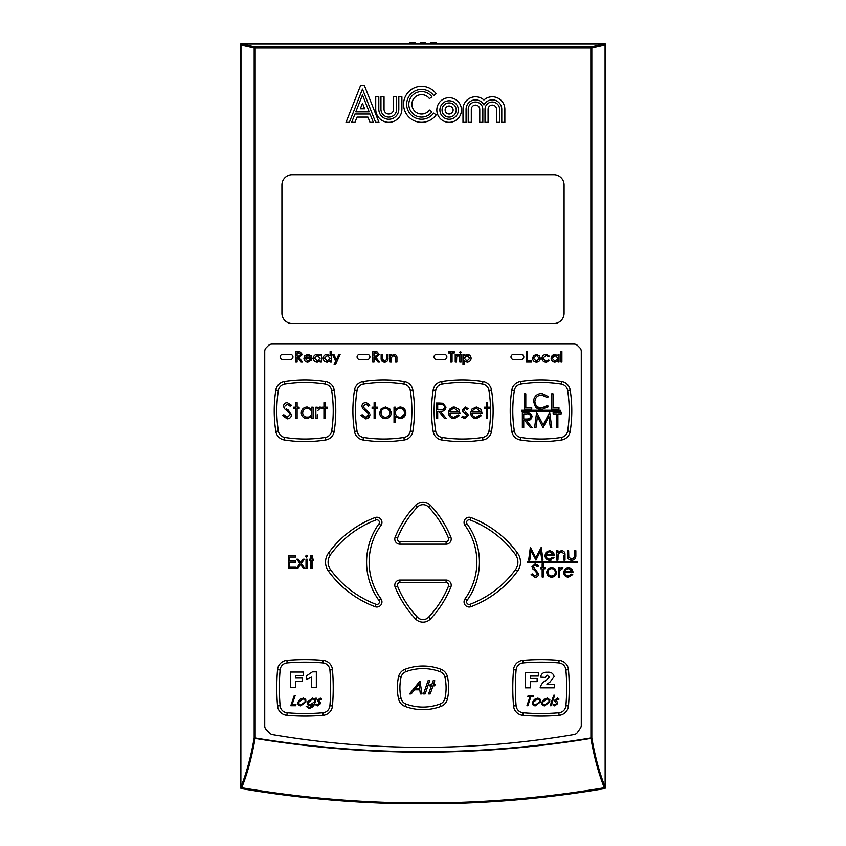 <?xml version="1.0" encoding="UTF-8"?>
<svg xmlns="http://www.w3.org/2000/svg" width="846" height="846" viewBox="0 0 846 846"><rect width="100%" height="100%" fill="white"/><g stroke="black" fill="none" stroke-linecap="round" stroke-linejoin="round"><path stroke-width="1.27" d="M406.651 104.322A14.932 14.932 0 0 1 433.66 95.556L436.155 93.747A18.009 18.009 0 0 0 403.574 104.322A18.009 18.009 0 0 0 436.155 114.897L433.66 113.089A14.932 14.932 0 0 1 406.651 104.322M436.822 110.022A12.309 12.309 0 0 1 449.131 97.702A12.309 12.309 0 0 1 461.44 110.022A12.309 12.309 0 0 1 449.131 122.332A12.309 12.309 0 0 1 436.822 110.022M411.886 104.322A9.697 9.697 0 0 1 429.43 98.633L431.915 96.825A12.775 12.775 0 0 0 408.808 104.322A12.775 12.775 0 0 0 431.915 111.831L429.43 110.022A9.697 9.697 0 0 1 411.886 104.322M255.08 738.442C251.77 757.413 247.339 773.783 241.766 787.541L241.089 788.546A1085.915 1085.915 0 0 0 402.199 803.689L409.58 803.584A1085.693 1085.693 0 0 0 436.42 803.584L443.801 803.689A1085.915 1085.915 0 0 0 604.911 788.546L604.234 787.541C598.651 773.73 594.22 757.36 590.92 738.442L590.846 47.989L254.181 47.989L254.181 737.998L255.154 737.998L254.181 737.998C250.871 756.937 246.461 773.202 240.93 786.801L241.766 787.742A1085.016 1085.016 0 0 0 604.234 787.742L605.07 786.801C599.55 773.202 595.129 756.937 591.819 737.998L591.819 47.989L590.846 47.989L590.846 46.964L255.154 46.964A1.026 0.962 102.8 0 0 254.181 47.989L240.973 44.986A1.026 0.962 -87.2 0 1 241.945 43.96A1.026 0.962 102.8 0 0 240.973 44.986L240.867 786.801L240.93 44.986A1.026 0.962 92.8 0 1 241.893 43.96L604.055 43.96A1.026 0.962 87.2 0 1 605.027 44.986A1.026 0.962 -102.8 0 0 604.055 43.96L590.846 46.964A1.026 0.962 -102.8 0 1 591.819 47.989L605.027 44.986A1.026 0.962 -92.8 0 0 604.107 43.96L241.945 43.96L255.154 46.964L255.154 737.998A1033.749 1033.749 0 0 0 590.846 737.998L591.819 737.998L590.92 738.442A1034.193 1034.193 0 0 1 255.08 738.442M458.363 110.022A9.232 9.232 0 0 1 449.131 119.254A9.232 9.232 0 0 1 439.899 110.022A9.232 9.232 0 0 1 449.131 100.78A9.232 9.232 0 0 1 458.363 110.022M442.046 110.022A7.075 7.075 0 0 1 449.131 102.937A7.075 7.075 0 0 1 456.206 110.022A7.075 7.075 0 0 1 449.131 117.097A7.075 7.075 0 0 1 442.046 110.022M453.128 110.022A3.997 3.997 0 0 1 449.131 114.02A3.997 3.997 0 0 1 445.133 110.022A3.997 3.997 0 0 1 449.131 106.014A3.997 3.997 0 0 1 453.128 110.022M574.117 734.55A899.351 899.351 0 0 1 272.56 734.656A5.129 5.129 0 0 1 269.789 733.228L266.236 729.664A5.129 5.129 0 0 1 264.724 726.037L264.724 351.344A5.129 5.129 0 0 1 266.236 347.717L268.351 345.591A5.129 5.129 0 0 1 271.989 344.089L574.011 344.089A5.129 5.129 0 0 1 577.649 345.591L579.764 347.717A5.129 5.129 0 0 1 581.276 351.344L581.276 725.339A5.129 5.129 0 0 1 580.345 728.269L577.458 732.425A5.129 5.129 0 0 1 574.117 734.55M564.081 313.306A10.258 10.258 0 0 1 553.823 323.563L292.177 323.563A10.258 10.258 0 0 1 281.919 313.306L281.919 185.041A10.258 10.258 0 0 1 292.177 174.784L553.823 174.784A10.258 10.258 0 0 1 564.081 185.041L564.081 313.306A10.258 10.258 0 0 1 553.823 323.563L292.177 323.563A10.258 10.258 0 0 1 281.919 313.306L281.919 185.041A10.258 10.258 0 0 1 292.177 174.784L553.823 174.784A10.258 10.258 0 0 1 564.081 185.041L564.081 313.306M375.635 122.332L378.945 122.332L364.33 85.393L360.629 85.393L346.014 122.332L349.324 122.332L362.479 89.094L375.635 122.332M401.882 96.782L398.804 96.782L398.804 109.25A10.004 10.004 0 0 1 388.8 119.254A10.004 10.004 0 0 1 378.797 109.25L378.797 96.782L375.719 96.782L375.719 109.25A13.081 13.081 0 0 0 388.8 122.332A13.081 13.081 0 0 0 401.882 109.25L401.882 96.782M501.773 122.332L504.851 122.332L504.851 109.324A12.542 12.542 0 0 0 483.912 99.997A12.542 12.542 0 0 0 462.984 109.324L462.984 122.332L466.061 122.332L466.061 109.324A9.465 9.465 0 0 1 483.912 104.936A9.465 9.465 0 0 1 501.773 109.324L501.773 122.332M482.833 122.332L482.833 109.324A7.307 7.307 0 0 0 475.526 102.017A7.307 7.307 0 0 0 468.219 109.324L468.219 122.332L471.296 122.332L471.296 109.324A4.23 4.23 0 0 1 475.526 105.094A4.23 4.23 0 0 1 479.756 109.324L479.756 122.332L482.833 122.332M488.068 109.324L488.068 122.332L484.991 122.332L484.991 109.324A7.307 7.307 0 0 1 492.298 102.017A7.307 7.307 0 0 1 499.616 109.324L499.616 122.332L496.539 122.332L496.539 109.324A4.23 4.23 0 0 0 492.298 105.094A4.23 4.23 0 0 0 488.068 109.324M393.57 96.782L393.57 109.25A4.769 4.769 0 0 1 388.8 114.02A4.769 4.769 0 0 1 384.031 109.25L384.031 96.782L380.943 96.782L380.943 109.25A7.847 7.847 0 0 0 388.8 117.097A7.847 7.847 0 0 0 396.647 109.25L396.647 96.782L393.57 96.782M354.95 122.332L357.023 117.097L367.936 117.097L370.009 122.332L373.319 122.332L370.03 114.02L354.929 114.02L351.64 122.332L354.95 122.332M369.173 111.862L362.479 94.942L355.785 111.862L369.173 111.862M360.311 108.785L362.479 103.307L364.647 108.785L360.311 108.785M240.243 44.352L240.243 787.531L240.867 787.002L241.723 788.017A1085.291 1085.291 0 0 0 604.277 788.017L605.133 787.002L605.757 787.531L605.757 44.352L604.731 43.326L241.269 43.326L240.243 44.352L240.867 44.986A1.026 1.026 135 0 1 241.893 43.96L241.269 43.326M240.243 787.531L241.089 788.546M415.122 43.326L415.111 42.3L410.014 42.3L409.993 43.326M420.79 43.685L420.811 42.66L420.43 43.326M420.451 42.3L425.549 42.3L420.811 42.66M425.57 43.326L425.549 42.3M430.889 42.3L435.986 42.3L430.889 42.3L430.878 43.326M436.007 43.326L435.986 42.3M604.911 788.546L605.757 787.531M415.111 42.3L410.014 42.3M425.21 43.685L425.189 42.66M465.014 525.366L467.087 523.864A2.57 2.57 0 0 1 470.08 519.973A100.04 100.04 0 0 1 515.447 554.574A12.827 12.827 0 0 1 515.447 569.686A100.04 100.04 0 0 1 470.08 604.287A2.57 2.57 0 0 1 467.087 600.385L465.014 598.894A62.911 62.911 0 0 0 465.014 525.366A5.129 5.129 0 0 1 470.989 517.572A102.609 102.609 0 0 1 517.519 553.062A15.387 15.387 0 0 1 517.519 571.198A102.609 102.609 0 0 1 470.989 606.688A5.129 5.129 0 0 1 465.014 598.894M380.986 598.894L378.913 600.385A2.57 2.57 0 0 1 375.92 604.287A100.04 100.04 0 0 1 330.553 569.686A12.827 12.827 0 0 1 330.553 554.574A100.04 100.04 0 0 1 375.92 519.973A2.57 2.57 0 0 1 378.913 523.864L380.986 525.366A62.911 62.911 0 0 0 380.986 598.894A5.129 5.129 0 0 1 375.011 606.688A102.609 102.609 0 0 1 328.481 571.198A15.387 15.387 0 0 1 328.481 553.062A102.609 102.609 0 0 1 375.011 517.572A5.129 5.129 0 0 1 380.986 525.366M417.395 507.092A7.699 7.699 0 0 1 428.605 507.092A100.04 100.04 0 0 1 448.465 538.077A2.57 2.57 0 0 1 446.085 541.609L399.915 541.609A2.57 2.57 0 0 1 397.535 538.077A100.04 100.04 0 0 1 417.395 507.092L415.523 505.326A10.258 10.258 0 0 1 430.477 505.326A102.609 102.609 0 0 1 450.844 537.115A5.129 5.129 0 0 1 446.085 544.168L399.915 544.168A5.129 5.129 0 0 1 395.156 537.115A102.609 102.609 0 0 1 415.523 505.326M520.766 384.137A131.31 131.31 0 0 1 561.226 384.137A7.699 7.699 0 0 1 567.645 390.545A131.31 131.31 0 0 1 567.645 431.016A7.699 7.699 0 0 1 561.226 437.435A131.31 131.31 0 0 1 520.766 437.435A7.699 7.699 0 0 1 514.347 431.016A131.31 131.31 0 0 1 514.347 390.545A7.699 7.699 0 0 1 520.766 384.137L520.375 381.599A133.88 133.88 0 0 1 561.628 381.599A10.258 10.258 0 0 1 570.183 390.154A133.88 133.88 0 0 1 570.183 431.407A10.258 10.258 0 0 1 561.628 439.962A133.88 133.88 0 0 1 520.375 439.962A10.258 10.258 0 0 1 511.819 431.407A133.88 133.88 0 0 1 511.819 390.154A10.258 10.258 0 0 1 520.375 381.599M442.098 384.137A131.31 131.31 0 0 1 482.569 384.137A7.699 7.699 0 0 1 488.977 390.545A131.31 131.31 0 0 1 488.977 431.016A7.699 7.699 0 0 1 482.569 437.435A131.31 131.31 0 0 1 442.098 437.435A7.699 7.699 0 0 1 435.679 431.016A131.31 131.31 0 0 1 435.679 390.545A7.699 7.699 0 0 1 442.098 384.137L441.707 381.599A133.88 133.88 0 0 1 482.96 381.599A10.258 10.258 0 0 1 491.515 390.154A133.88 133.88 0 0 1 491.515 431.407A10.258 10.258 0 0 1 482.96 439.962A133.88 133.88 0 0 1 441.707 439.962A10.258 10.258 0 0 1 433.152 431.407A133.88 133.88 0 0 1 433.152 390.154A10.258 10.258 0 0 1 441.707 381.599M363.431 384.137A131.31 131.31 0 0 1 403.902 384.137A7.699 7.699 0 0 1 410.321 390.545A131.31 131.31 0 0 1 410.321 431.016A7.699 7.699 0 0 1 403.902 437.435A131.31 131.31 0 0 1 363.431 437.435A7.699 7.699 0 0 1 357.023 431.016A131.31 131.31 0 0 1 357.023 390.545A7.699 7.699 0 0 1 363.431 384.137L363.04 381.599A133.88 133.88 0 0 1 404.293 381.599A10.258 10.258 0 0 1 412.848 390.154A133.88 133.88 0 0 1 412.848 431.407A10.258 10.258 0 0 1 404.293 439.962A133.88 133.88 0 0 1 363.04 439.962A10.258 10.258 0 0 1 354.485 431.407A133.88 133.88 0 0 1 354.485 390.154A10.258 10.258 0 0 1 363.04 381.599M284.774 384.137A131.31 131.31 0 0 1 325.234 384.137A7.699 7.699 0 0 1 331.653 390.545A131.31 131.31 0 0 1 331.653 431.016A7.699 7.699 0 0 1 325.234 437.435A131.31 131.31 0 0 1 284.774 437.435A7.699 7.699 0 0 1 278.355 431.016A131.31 131.31 0 0 1 278.355 390.545A7.699 7.699 0 0 1 284.774 384.137L284.372 381.599A133.88 133.88 0 0 1 325.625 381.599A10.258 10.258 0 0 1 334.181 390.154A133.88 133.88 0 0 1 334.181 431.407A10.258 10.258 0 0 1 325.625 439.962A133.88 133.88 0 0 1 284.372 439.962A10.258 10.258 0 0 1 275.817 431.407A133.88 133.88 0 0 1 275.817 390.154A10.258 10.258 0 0 1 284.372 381.599M523.124 662.915A212.938 212.938 0 0 1 558.878 662.915A7.699 7.699 0 0 1 565.9 669.947A212.938 212.938 0 0 1 565.9 705.701A7.699 7.699 0 0 1 558.878 712.723A212.938 212.938 0 0 1 523.124 712.723A7.699 7.699 0 0 1 516.102 705.701A212.938 212.938 0 0 1 516.102 669.947A7.699 7.699 0 0 1 523.124 662.915L522.902 660.366A215.508 215.508 0 0 1 559.09 660.366A10.258 10.258 0 0 1 568.459 669.725A215.508 215.508 0 0 1 568.459 705.913A10.258 10.258 0 0 1 559.09 715.272A215.508 215.508 0 0 1 522.902 715.272A10.258 10.258 0 0 1 513.543 705.913A215.508 215.508 0 0 1 513.543 669.725A10.258 10.258 0 0 1 522.902 660.366M287.122 662.915A212.938 212.938 0 0 1 322.876 662.915A7.699 7.699 0 0 1 329.898 669.947A212.938 212.938 0 0 1 329.898 705.701A7.699 7.699 0 0 1 322.876 712.723A212.938 212.938 0 0 1 287.122 712.723A7.699 7.699 0 0 1 280.1 705.701A212.938 212.938 0 0 1 280.1 669.947A7.699 7.699 0 0 1 287.122 662.915L286.91 660.366A215.508 215.508 0 0 1 323.098 660.366A10.258 10.258 0 0 1 332.457 669.725A215.508 215.508 0 0 1 332.457 705.913A10.258 10.258 0 0 1 323.098 715.272A215.508 215.508 0 0 1 286.91 715.272A10.258 10.258 0 0 1 277.541 705.913A215.508 215.508 0 0 1 277.541 669.725A10.258 10.258 0 0 1 286.91 660.366M405.89 671.682A48.74 48.74 0 0 1 440.11 671.682A7.699 7.699 0 0 1 444.922 677.212A48.74 48.74 0 0 1 444.922 698.426A7.699 7.699 0 0 1 440.11 703.957A48.74 48.74 0 0 1 405.89 703.957A7.699 7.699 0 0 1 401.078 698.426A48.74 48.74 0 0 1 401.078 677.212A7.699 7.699 0 0 1 405.89 671.682L404.991 669.281A51.299 51.299 0 0 1 441.009 669.281A10.258 10.258 0 0 1 447.418 676.652A51.299 51.299 0 0 1 447.418 698.986A10.258 10.258 0 0 1 441.009 706.357A51.299 51.299 0 0 1 404.991 706.357A10.258 10.258 0 0 1 398.582 698.986A51.299 51.299 0 0 1 398.582 676.652A10.258 10.258 0 0 1 404.991 669.281M305.565 556.531L306.897 555.262M307.648 556.213L306.58 557.197L305.512 556.213L306.58 555.219L307.648 556.213L306.58 557.197M568.618 555.05L568.808 557.239L571.685 559.09L574.519 557.334L574.709 550.704L575.862 550.704L575.862 555.262C576.02 558.328 574.624 559.989 571.674 560.242C568.681 559.967 567.285 558.286 567.476 555.177L567.476 550.704L568.618 550.704L568.808 557.239M557.937 552.396L561.501 550.535C564.081 550.958 565.244 552.533 565.001 555.283C565.244 552.533 564.081 550.958 561.501 550.535L557.937 552.396L557.937 550.704L556.784 550.704L556.784 560.073L557.937 560.073L558.117 554.172L561.3 551.687L563.722 553.538L561.3 551.687M563.859 555.663L563.859 560.073L565.001 560.073L565.001 555.283M551.317 559.989L549.657 560.242C546.738 559.989 545.162 558.381 544.94 555.41L546.019 552.279L549.688 550.535L553.464 552.385L554.479 555.632L546.093 555.632C546.273 557.747 547.415 558.899 549.519 559.09L550.344 559.005M564.768 569.21L568.427 567.465L572.203 569.316L573.228 572.562L564.842 572.562C565.022 574.677 566.154 575.83 568.258 576.02L571.716 574.043L572.731 574.582L568.406 577.173C565.477 576.919 563.912 575.312 563.69 572.34L564.768 569.21L568.427 567.465L572.446 569.654M559.576 569.009L561.86 567.465L562.865 567.793L561.86 567.465L559.576 569.009L559.576 567.634L558.423 567.634L558.423 577.004L559.576 577.004L559.788 570.638L562.23 568.787L561.649 568.618M551.613 577.173C548.642 576.919 547.024 575.312 546.749 572.34L548.039 569.02L551.613 567.465L555.166 569.009L556.457 572.34C556.182 575.312 554.564 576.919 551.613 577.173C548.642 576.919 547.024 575.312 546.749 572.34L546.802 571.61M537.432 564.758L538.532 566.016L537.496 566.809L534.989 565.17L533.107 566.788L538.691 573.863C538.437 576.01 537.21 577.173 535.032 577.332L531.129 574.529L532.219 573.884L532.673 574.582M535.275 570.902L532.673 568.798L531.986 566.429M533.043 569.189L531.954 566.841L535.116 563.848L538.532 566.016M557.482 355.267L558.074 355.933L558.074 354.548L559.005 354.548L559.005 362.046L558.074 362.046L558.074 360.745L555.018 362.173C552.628 361.951 551.328 360.65 551.106 358.27L551.624 356.356M551.856 356.007L555.928 354.506M546.833 362.109L546.019 362.173C543.555 362.046 542.18 360.766 541.895 358.355C542.18 355.87 543.576 354.559 546.093 354.411L546.897 354.485M548.694 360.015L549.53 360.449L546.019 362.173M539.293 355.648L540.319 358.313C540.108 360.692 538.807 361.972 536.449 362.173C534.069 361.982 532.779 360.692 532.557 358.313L533.583 355.658L536.449 354.411L539.653 356.103M532.557 358.313L532.599 357.731M536.449 354.411L537.083 354.463M464.285 355.775L466.992 354.284L464.285 355.775L464.285 354.411L462.974 354.411L462.974 364.806L464.285 364.806L464.285 360.713L467.024 362.173C469.498 361.982 470.862 360.66 471.127 358.207C470.831 355.775 469.456 354.463 466.992 354.284M459.463 352.602L460.404 351.386L461.451 352.623M456.523 355.5L458.183 354.284L459.283 354.643L458.183 354.284L456.523 355.5L456.523 354.411L455.211 354.411L455.211 362.046L456.523 362.046L456.692 356.959L458.669 355.595L458.024 355.468M393.771 355.468L391.539 357.319L393.771 355.468L395.516 356.811L393.771 355.468M391.539 357.319L391.412 362.046L390.091 362.046L390.091 354.411L391.412 354.411L391.412 355.743L393.929 354.284C396.097 354.58 397.102 355.87 396.933 358.144L396.933 362.046L395.621 362.046L395.611 357.89M382.529 359.307L384.518 360.988L386.537 359.709L386.675 354.411L387.986 354.411L387.87 359.645M387.775 360.026L387.51 360.66M386.506 361.686L385.808 361.993M385.268 362.12L384.507 362.173C382.117 361.94 380.996 360.565 381.144 358.07L381.144 354.411L382.466 354.411L382.868 360.216M327.18 362.173C324.727 361.961 323.384 360.639 323.14 358.207C323.384 360.639 324.727 361.961 327.18 362.173L330.109 360.766L327.18 362.173M320.105 360.766L317.239 362.173C314.818 361.951 313.496 360.629 313.274 358.207C313.517 355.806 314.849 354.495 317.261 354.284L320.105 355.775L320.105 354.411L321.427 354.411L321.427 362.046L320.105 362.046L320.105 360.766L316.002 361.993M313.274 358.207L313.454 356.98M307.785 360.988L310.598 359.413L311.688 359.931L307.902 362.173C305.469 362.003 304.148 360.692 303.925 358.249L304.835 355.701L307.923 354.284L311.191 355.764L312.079 358.493L305.247 358.493L307.785 360.988L310.598 359.413M450.844 587.135A102.609 102.609 0 0 1 430.477 618.923A10.258 10.258 0 0 1 415.523 618.923A102.609 102.609 0 0 1 395.156 587.135A5.129 5.129 0 0 1 399.915 580.081L446.085 580.081A5.129 5.129 0 0 1 450.844 587.135L448.465 586.172A100.04 100.04 0 0 1 428.605 617.168A7.699 7.699 0 0 1 417.395 617.168A100.04 100.04 0 0 1 397.535 586.172A2.57 2.57 0 0 1 399.915 582.651L446.085 582.651A2.57 2.57 0 0 1 448.465 586.172M310.937 560.316L309.298 560.316L309.298 559.164L310.937 559.164L310.937 555.388L312.089 555.388L312.089 559.164L313.729 559.164L313.729 560.316L312.089 560.316L312.089 568.544L310.937 568.544L310.937 560.316M306.009 559.164L307.151 559.164L307.151 568.544L306.009 568.544L306.009 559.164M300.573 564.472L297.676 568.544L296.301 568.544L299.896 563.51L296.798 559.164L298.162 559.164L300.573 562.548L302.995 559.164L304.359 559.164L301.261 563.51L304.856 568.544L303.481 568.544L300.573 564.472M289.565 567.222L295.645 567.222L295.645 568.544L288.412 568.544L288.412 555.716L295.645 555.716L295.645 557.028L289.565 557.028L289.565 560.972L295.645 560.972L295.645 562.294L289.565 562.294L289.565 567.222M571.685 559.09L574.519 557.334M546.093 555.632C546.273 557.747 547.415 558.899 549.519 559.09L552.967 557.112L553.993 557.651L549.657 560.242M535.952 560.073L531.045 550.82L529.829 560.073L528.665 560.073L530.357 547.246L535.814 557.768L541.271 547.246L542.973 560.073L541.81 560.073L540.583 550.841L535.952 560.073M564.842 572.562C565.022 574.677 566.154 575.83 568.258 576.02M562.23 568.787L562.865 567.793M542.149 568.787L540.509 568.787L540.509 567.634L542.149 567.634L542.149 563.848L543.301 563.848L543.301 567.634L544.94 567.634L544.94 568.787L543.301 568.787L543.301 577.004L542.149 577.004L542.149 568.787M537.496 566.809L534.989 565.17L533.107 566.788L535.677 569.728M532.219 573.884L535.032 576.02L537.548 573.842L534.767 570.542M538.691 573.863C538.437 576.01 537.21 577.173 535.032 577.332M560.972 351.524L561.892 351.524L561.892 362.046L560.972 362.046L560.972 351.524M551.106 358.27C551.359 355.902 552.671 354.622 555.05 354.411L558.074 355.933M558.074 360.745L555.018 362.173M541.895 358.355C542.18 355.87 543.576 354.559 546.093 354.411L549.53 356.166L548.758 356.652L546.03 355.331L542.825 358.27L546.03 361.253L548.758 359.941M527.428 360.988L531.373 360.988L531.373 362.046L526.508 362.046L526.508 351.777L527.428 351.777L527.428 360.988M459.812 354.411L461.133 354.411L461.133 362.046L459.812 362.046L459.812 354.411M461.525 352.317L460.404 353.226L459.42 352.317M458.669 355.595L459.283 354.643M452.05 352.962L452.05 362.046L450.738 362.046L450.738 352.962L448.496 352.962L448.496 351.777L454.291 351.777L454.291 352.962L452.05 352.962M386.537 359.709L386.675 357.953M387.986 358.133C388.103 360.629 386.939 361.982 384.507 362.173C382.117 361.94 380.996 360.565 381.144 358.07M374.048 357.308L377.993 362.046L379.442 362.046L375.846 357.308L379.304 354.527L377.115 351.915L372.726 351.777L372.726 362.046L374.048 362.046L374.048 357.308M340.103 354.411L335.439 364.806L334.107 364.806L335.651 361.284L332.605 354.411L333.937 354.411L336.338 360.047L338.76 354.411L340.103 354.411M330.109 360.766L330.109 362.046L331.421 362.046L331.421 351.524L330.109 351.524L330.109 355.838L327.201 354.284C324.758 354.474 323.405 355.785 323.14 358.207M317.261 354.284L320.105 355.775M303.925 358.249L304.835 355.701M311.688 359.931L307.902 362.173M297.094 357.308L301.039 362.046L302.487 362.046L298.892 357.308L302.35 354.527L300.161 351.915L295.772 351.777L295.772 362.046L297.094 362.046L297.094 357.308M467.087 523.864A65.48 65.48 0 0 1 467.087 600.385M378.913 600.385A65.48 65.48 0 0 1 378.913 523.864M282.68 359.476A2.57 2.57 0 0 1 280.121 356.917A2.57 2.57 0 0 1 282.68 354.347L290.379 354.347A2.57 2.57 0 0 1 292.949 356.917A2.57 2.57 0 0 1 290.379 359.476L282.68 359.476M359.645 359.476A2.57 2.57 0 0 1 357.075 356.917A2.57 2.57 0 0 1 359.645 354.347L367.333 354.347A2.57 2.57 0 0 1 369.903 356.917A2.57 2.57 0 0 1 367.333 359.476L359.645 359.476M436.599 359.476A2.57 2.57 0 0 1 434.03 356.917A2.57 2.57 0 0 1 436.599 354.347L444.287 354.347A2.57 2.57 0 0 1 446.857 356.917A2.57 2.57 0 0 1 444.287 359.476L436.599 359.476M513.554 359.476A2.57 2.57 0 0 1 510.984 356.917A2.57 2.57 0 0 1 513.554 354.347L521.242 354.347A2.57 2.57 0 0 1 523.811 356.917A2.57 2.57 0 0 1 521.242 359.476L513.554 359.476M527.576 561.617L527.576 562.643L577.268 562.643L577.268 561.617L527.576 561.617M553.326 554.479L549.741 551.687L547.33 552.565L546.22 554.479L553.326 554.479L549.741 551.687L547.33 552.565L546.22 554.479M568.491 568.618L566.08 569.495L564.959 571.41L572.076 571.41L568.491 568.618L572.076 571.41M547.901 572.351C548.113 570.088 549.35 568.84 551.603 568.618C553.866 568.85 555.092 570.088 555.304 572.351C555.092 574.614 553.866 575.83 551.603 576.02C549.35 575.83 548.113 574.603 547.901 572.351L548.071 571.198M552.026 358.281L555.061 355.331L558.074 358.313L555.05 361.253L552.026 358.281L555.05 361.253M533.477 358.323L536.438 355.331L539.399 358.323L536.438 361.253L533.477 358.323M469.816 358.218L466.992 360.988L464.285 358.249L466.981 355.468L469.816 358.218L466.992 360.988L464.285 358.249L466.981 355.468L468.568 355.933M374.048 352.962L375.592 352.962L377.993 354.527L375.55 356.134L374.048 356.124L374.048 352.962M327.212 360.988L324.452 358.218L327.222 355.468L330.109 358.249L327.212 360.988L324.452 358.218L327.222 355.468M314.585 358.218L317.282 355.468L320.105 358.249L317.282 360.988L314.585 358.218L317.282 360.988L320.105 358.249L317.282 355.468M306.146 356.103L307.965 355.468L305.343 357.308L310.768 357.308L307.965 355.468L310.768 357.308M297.094 352.962L298.638 352.962L301.039 354.527L298.596 356.134L297.094 356.124L297.094 352.962M547.288 397.599L541.694 395.04C537.57 395.325 535.296 397.493 534.884 401.564C535.296 397.493 537.57 395.325 541.694 395.04L547.288 397.599L548.494 396.679L541.778 393.453L548.494 396.679M534.884 401.564C535.317 405.668 537.622 407.835 541.789 408.058L540.287 407.931M539.156 407.624L538.468 407.338M546.146 406.598L544.813 407.412M538.331 409.02L542.762 409.591M547.172 407.804L548.494 406.408L541.8 409.633L535.455 406.947L536.755 408.153M537.284 408.491L538.31 409.009M533.498 401.459L535.455 406.947L533.498 401.459C533.985 396.467 536.745 393.802 541.778 393.453M530.643 413.366L525.429 412.319L528.919 412.531L532.018 416.433L531.383 414.191M528.549 420.441L532.018 416.433C531.552 419.426 529.733 420.811 526.561 420.61L528.496 420.451M476.129 417.29C473.612 417.067 472.237 415.693 472.026 413.144C472.237 415.693 473.612 417.067 476.129 417.29L480.274 414.921L481.501 415.566L476.309 418.675C472.798 418.379 470.915 416.444 470.651 412.88L471.941 409.126L476.34 407.032L480.866 409.242L482.093 413.144L472.026 413.144M442.881 403.299L439.391 403.087L442.881 403.299L445.979 407.201L442.881 403.299M440.523 411.378C443.706 411.579 445.525 410.183 445.979 407.201C445.525 410.183 443.706 411.579 440.523 411.378L446.18 418.474L444.478 418.474L438.82 411.378L437.699 411.378L437.699 418.474L436.314 418.474L436.314 403.087L439.391 403.087M451.785 407.55L448.877 410.87M458.172 414.921L454.038 417.29L458.172 414.921L459.399 415.566L454.207 418.675C450.696 418.379 448.814 416.444 448.549 412.88L449.839 409.126L454.239 407.032L458.765 409.242L459.991 413.144L458.765 409.242L454.239 407.032L452.98 407.159M454.038 417.29C451.51 417.067 450.146 415.693 449.935 413.144C450.146 415.693 451.51 417.067 454.038 417.29M465.205 408.417L467.151 409.601L465.205 408.417L463.745 409.929L464.126 410.945L463.745 409.929M465.734 412.108L467.753 413.683L465.734 412.108M461.768 417.152L464.983 418.675L461.768 417.152L462.688 416.105L464.909 417.29L462.688 416.105M466.516 414.413L466.897 415.481L464.814 413.25L466.516 414.413M462.878 411.716L464.814 413.25L462.878 411.716L462.36 409.982L462.878 411.716M465.205 407.032L462.36 409.982L465.205 407.032L468.081 408.629L465.205 407.032M399.957 407.032L395.41 409.305L399.957 407.032C403.531 407.349 405.498 409.274 405.869 412.827L402.199 407.455L399.957 407.032M402.262 418.241L405.869 412.827C405.53 416.401 403.574 418.347 399.999 418.675L395.41 416.444L399.999 418.675L402.241 418.252M368.306 415.777L367.915 416.338M367.619 416.613L366.117 417.247M368.021 413.176L368.57 414.688L368.021 413.176L363.209 409.136M363.643 409.506L365.25 410.722M361.866 406.281L362.723 408.629L361.866 406.281C362.099 404.028 363.368 402.833 365.652 402.696L364.922 402.749M366.286 402.738L369.004 404.356M369.755 405.297L368.507 406.239L366.424 404.42M367.344 404.959L368.169 405.816M369.607 413.134L364.256 408.206L369.861 413.906M385.448 418.675C389.001 418.379 390.937 416.444 391.264 412.88L389.72 408.882L385.448 407.032L381.165 408.893L379.621 412.88C379.949 416.454 381.895 418.379 385.448 418.675C389.001 418.379 390.937 416.444 391.264 412.88L391.212 412.013M317.239 414.699L317.239 418.474L315.854 418.474L315.854 407.233L317.239 407.233L317.239 408.882L319.978 407.032L321.184 407.412L317.483 410.839M290.199 414.688L287.185 417.29L290.199 414.688L289.649 413.176L284.351 408.629L286.879 410.722M291.384 405.297L287.291 402.696L291.384 405.297L290.136 406.239L287.132 404.272L290.136 406.239M286.286 408.533L291.584 414.709L287.957 409.739M287.185 418.876C289.808 418.675 291.267 417.29 291.584 414.709C291.267 417.29 289.808 418.675 287.185 418.876L282.511 415.502L287.185 418.876M557.609 703.661L554.669 705.828L552.872 704.813L553.718 704.115L554.944 704.908L556.668 703.703L554.839 701.186L554.891 700.033L557.461 698.066L559.016 699.134L558.17 699.779L557.144 698.986L555.822 700.002L557.651 702.508L557.609 703.661L554.236 705.797M543.428 699.748L547.214 698.066L549.868 699.811M540.298 699.304L540.425 701.969L535.232 705.828C532.927 705.553 532.071 704.274 532.663 701.969L534.598 699.314L537.876 698.066L540.298 699.304L540.425 701.969M534.09 699.748L537.876 698.066M554.119 676.663L549.921 682.098L546.897 684.224L554.32 684.224L554.32 687.819L540.129 687.819L540.647 685.884M540.129 687.819C540.985 684.446 543.005 681.939 546.22 680.29L549.53 676.885L546.738 675.309M547.447 675.224L545.131 677.424L540.531 677.096C541.303 673.564 543.566 671.946 547.33 672.232C551.032 671.861 553.295 673.342 554.119 676.673M318.646 700.002L319.968 698.986L318.646 700.002L319.481 701.45L318.667 700.678M320.475 702.508L319.481 701.45L320.423 703.661L320.475 702.508M318.604 702.212L317.662 701.186L318.604 702.212M320.274 698.066L317.715 700.033L320.274 698.066L321.829 699.134L320.994 699.779L319.968 698.986M313.422 706.452L314.469 704.147L313.422 706.452L309.16 708.588L306.136 706.22L309.393 707.668L307.056 706.22M310.027 705.701L313.517 704.263L310.027 705.701C307.754 705.427 306.897 704.168 307.468 701.926C306.897 704.168 307.754 705.427 310.027 705.701M312.65 698.066L307.468 701.926L312.65 698.066L315.124 699.515L312.65 698.066M305.871 701.969L305.755 699.304L305.871 701.969L300.69 705.828C298.374 705.553 297.517 704.274 298.109 701.969L300.044 699.314L298.109 701.969M551.603 568.618C553.866 568.85 555.092 570.088 555.304 572.351L555.124 573.493M555.061 355.331L558.074 358.313L557.63 359.91M552.089 357.699L553.432 355.785M553.918 355.542L554.458 355.383M536.438 355.331L539.399 358.323M375.592 352.962L377.993 354.527L375.55 356.134M301.039 354.527L298.596 356.134M535.973 427.716L534.587 427.716L536.618 412.319L543.164 424.946L549.71 412.319L551.751 427.716L550.365 427.716L548.895 416.634L543.026 427.716L537.443 416.613L535.973 427.716M556.488 413.895L553.136 413.895L553.136 412.319L561.226 412.319L561.226 413.895L557.874 413.895L557.874 427.716L556.488 427.716L556.488 413.895M551.655 409.242L551.655 393.855L553.03 393.855L553.03 407.666L558.952 407.666L558.952 409.242L551.655 409.242M541.789 408.058L547.288 405.488L548.494 406.408M524.425 409.242L524.425 393.855L525.8 393.855L525.8 407.666L531.722 407.666L531.722 409.242L524.425 409.242M526.561 420.61L532.219 427.716L530.505 427.716L524.858 420.61L523.737 420.61L523.737 427.716L522.352 427.716L522.352 412.319L525.429 412.319M560.232 410.268L521.76 410.268L521.76 411.293L560.232 411.293L560.232 410.268M486.239 407.233L486.239 402.696L487.613 402.696L487.613 407.233L489.591 407.233L489.591 408.607L487.613 408.607L487.613 418.474L486.239 418.474L486.239 408.607L484.261 408.607L484.261 407.233L486.239 407.233M459.991 413.144L449.935 413.144M468.081 408.629L467.151 409.601M467.753 413.683L468.282 415.428L464.983 418.675M464.909 417.29L466.897 415.481M395.41 416.444L395.41 422.619L394.025 422.619L394.025 407.233L395.41 407.233L395.41 409.305M374.101 407.233L374.101 402.696L375.476 402.696L375.476 407.233L377.453 407.233L377.453 408.607L375.476 408.607L375.476 418.474L374.101 418.474L374.101 408.607L372.124 408.607L372.124 407.233L374.101 407.233M369.956 414.709C369.639 417.29 368.169 418.675 365.557 418.876L360.872 415.502L362.173 414.73L365.557 417.29L368.57 414.688M365.504 404.272L363.241 406.217L364.256 408.206M389.72 408.882L385.448 407.032M323.944 407.233L323.944 402.696L325.329 402.696L325.329 407.233L327.296 407.233L327.296 408.607L325.329 408.607L325.329 418.474L323.944 418.474L323.944 408.607L321.966 408.607L321.966 407.233L323.944 407.233M313.094 407.233L311.709 407.233L311.709 409.305L307.161 407.032C303.587 407.338 301.62 409.274 301.25 412.827C301.588 416.391 303.545 418.347 307.119 418.675L311.709 416.528L311.709 418.474L313.094 418.474L313.094 407.233M282.511 415.502L283.812 414.73L287.185 417.29M284.351 408.629L283.495 406.281C283.738 404.028 284.996 402.833 287.291 402.696M287.132 404.272L284.88 406.217M295.73 407.233L295.73 402.696L297.105 402.696L297.105 407.233L299.082 407.233L299.082 408.607L297.105 408.607L297.105 418.474L295.73 418.474L295.73 408.607L293.752 408.607L293.752 407.233L295.73 407.233M554.944 704.908L556.668 703.703L554.839 701.186L554.891 700.033M557.144 698.986L555.822 700.002M553.781 695.169L554.701 695.169L551.127 705.701L550.207 705.701L553.781 695.169M549.646 699.304L549.763 701.969L544.57 705.828C542.265 705.553 541.408 704.274 542 701.969L543.936 699.314M530.971 696.491L527.841 705.701L526.921 705.701L530.051 696.491L527.819 696.491L528.179 695.433L533.572 695.433L533.213 696.491L530.971 696.491M540.531 677.096C541.303 673.564 543.566 671.946 547.33 672.232M546.22 680.29L549.53 676.885M549.921 682.098L546.897 684.224M537.136 681.622L530.537 681.622L530.537 687.819L525.334 687.819L525.334 672.433L538.331 672.433L538.331 676.028L530.537 676.028L530.537 678.429L537.136 678.429L537.136 681.622M320.423 703.661L317.493 705.828L315.695 704.813L316.541 704.115L317.758 704.908L319.481 702.984M317.662 701.186L317.715 700.033M315.124 699.515L315.579 698.204L316.499 698.204L314.469 704.147M309.393 707.668L313.517 704.263M290.791 705.701L294.281 695.433L295.201 695.433L292.071 704.644L296.015 704.644L295.666 705.701L290.791 705.701M316.33 671.84L312.407 671.84L306.538 675.838L306.538 679.433L311.54 677.138L311.54 687.428L316.33 687.428L316.33 671.84M290.347 687.428L290.347 672.041L303.344 672.041L303.344 675.637L295.55 675.637L295.55 678.037L302.138 678.037L302.138 681.231L295.55 681.231L295.55 687.428L290.347 687.428M300.044 699.314L303.323 698.066L305.755 699.304M431.894 684.361L433.141 680.744L434.791 680.744L433.533 684.361L435.182 684.361L434.675 685.842L433.025 685.842L430.233 693.9L428.594 693.9L431.386 685.842L429.736 685.842L430.244 684.361L431.894 684.361M423.497 693.9L428.044 680.744L429.694 680.744L425.136 693.9L423.497 693.9M419.933 681.072L422.017 693.9L420.325 693.9L419.806 689.786L414.551 689.786L411.188 693.9L409.517 693.9L419.933 681.072M523.737 413.895L526.614 413.895C528.813 413.609 530.156 414.455 530.643 416.433C530.156 418.453 528.803 419.33 526.55 419.056L523.737 419.034L523.737 413.895M472.174 411.769L473.517 409.464L476.414 408.417L473.517 409.464L472.174 411.769L480.708 411.769L476.414 408.417L480.708 411.769M437.699 404.663L440.586 404.663C442.786 404.377 444.118 405.223 444.605 407.201C444.129 409.221 442.765 410.099 440.512 409.813L437.699 409.792L437.699 404.663M454.313 408.417L451.415 409.464L450.072 411.769L458.617 411.769L454.313 408.417M399.957 417.29C397.186 417.089 395.674 415.608 395.41 412.88C395.653 410.12 397.165 408.629 399.936 408.417C402.675 408.639 404.187 410.12 404.483 412.837C404.187 415.555 402.675 417.046 399.957 417.29C397.186 417.089 395.674 415.608 395.41 412.88C395.653 410.12 397.165 408.629 399.936 408.417C402.675 408.639 404.187 410.12 404.483 412.837M385.448 417.29C382.73 417.067 381.25 415.598 381.007 412.89C381.25 410.173 382.73 408.681 385.448 408.417C388.155 408.681 389.636 410.183 389.879 412.89C389.636 415.598 388.155 417.067 385.448 417.29C382.73 417.067 381.25 415.598 381.007 412.89C381.25 410.173 382.73 408.681 385.448 408.417L386.823 408.629M302.635 412.837C302.931 410.12 304.444 408.639 307.183 408.417C309.953 408.629 311.465 410.12 311.709 412.88C311.455 415.608 309.932 417.089 307.161 417.29C304.444 417.036 302.931 415.555 302.635 412.837M542.921 701.979L546.897 698.986C548.642 699.23 549.297 700.234 548.843 701.979L544.887 704.908C543.121 704.697 542.476 703.724 542.921 701.979L546.897 698.986C548.642 699.23 549.297 700.234 548.843 701.979L544.887 704.908C543.121 704.697 542.476 703.724 542.921 701.979M533.583 701.979L537.559 698.986C539.304 699.23 539.96 700.234 539.505 701.979L535.55 704.908C533.784 704.697 533.128 703.724 533.583 701.979L537.559 698.986C539.304 699.23 539.96 700.234 539.505 701.979L535.55 704.908M308.208 702.783L312.407 698.986C314.162 699.208 314.797 700.181 314.31 701.905L310.387 704.781C308.61 704.633 307.933 703.692 308.378 701.958L312.407 698.986M299.029 701.979L303.005 698.986C304.761 699.23 305.406 700.234 304.951 701.979L300.996 704.908C299.241 704.697 298.585 703.724 299.029 701.979C298.585 703.724 299.241 704.697 300.996 704.908L304.951 701.979C305.406 700.234 304.761 699.23 303.005 698.986M419.225 683.875L415.693 688.306L419.711 688.306L419.225 683.875M530.262 415.153L530.548 415.767M528.433 418.907L527.121 419.045M440.586 404.663L441.665 404.695M452.05 409.009L452.769 408.671M404.113 414.572L400.845 417.205M307.183 408.417L308.579 408.607M308.557 417.089L305.776 417.078M311.413 704.655L310.387 704.781M605.07 44.986L605.133 786.801L605.07 44.986M605.757 44.352L605.133 44.986A1.026 1.026 -135 0 0 604.107 43.96L604.731 43.326M414.836 42.564L414.857 43.59M431.143 43.59L431.164 42.564M435.732 43.59L435.722 42.564M410.268 43.59L410.278 42.564M470.08 604.287L470.989 606.688M328.481 571.198L330.553 569.686M399.915 544.168L399.915 541.609M517.519 571.198L515.447 569.686M517.519 553.062L515.447 554.574M470.989 517.572L470.08 519.973M330.553 554.574L328.481 553.062M375.011 606.688L375.92 604.287M375.011 517.572L375.92 519.973M430.477 618.923L428.605 617.168M417.395 617.168L415.523 618.923M446.085 580.081L446.085 582.651M399.915 580.081L399.915 582.651M395.156 587.135L397.535 586.172M450.844 537.115L448.465 538.077M446.085 541.609L446.085 544.168M430.477 505.326L428.605 507.092M395.156 537.115L397.535 538.077M570.183 431.407L567.645 431.016M561.226 437.435L561.628 439.962M570.183 390.154L567.645 390.545M561.628 381.599L561.226 384.137M511.819 390.154L514.347 390.545M511.819 431.407L514.347 431.016M520.375 439.962L520.766 437.435M491.515 431.407L488.977 431.016M482.569 437.435L482.96 439.962M491.515 390.154L488.977 390.545M482.96 381.599L482.569 384.137M433.152 390.154L435.679 390.545M433.152 431.407L435.679 431.016M441.707 439.962L442.098 437.435M412.848 431.407L410.321 431.016M403.902 437.435L404.293 439.962M412.848 390.154L410.321 390.545M404.293 381.599L403.902 384.137M354.485 390.154L357.023 390.545M354.485 431.407L357.023 431.016M363.04 439.962L363.431 437.435M334.181 431.407L331.653 431.016M325.234 437.435L325.625 439.962M334.181 390.154L331.653 390.545M325.625 381.599L325.234 384.137M275.817 390.154L278.355 390.545M275.817 431.407L278.355 431.016M284.372 439.962L284.774 437.435M568.459 705.913L565.9 705.701M558.878 712.723L559.09 715.272M568.459 669.725L565.9 669.947M559.09 660.366L558.878 662.915M513.543 669.725L516.102 669.947M513.543 705.913L516.102 705.701M522.902 715.272L523.124 712.723M323.098 660.366L322.876 662.915M329.898 669.947L332.457 669.725M277.541 669.725L280.1 669.947M277.541 705.913L280.1 705.701M286.91 715.272L287.122 712.723M323.098 715.272L322.876 712.723M332.457 705.913L329.898 705.701M441.009 669.281L440.11 671.682M444.922 677.212L447.418 676.652M398.582 676.652L401.078 677.212M398.582 698.986L401.078 698.426M404.991 706.357L405.89 703.957M441.009 706.357L440.11 703.957M447.418 698.986L444.922 698.426"/></g></svg>
